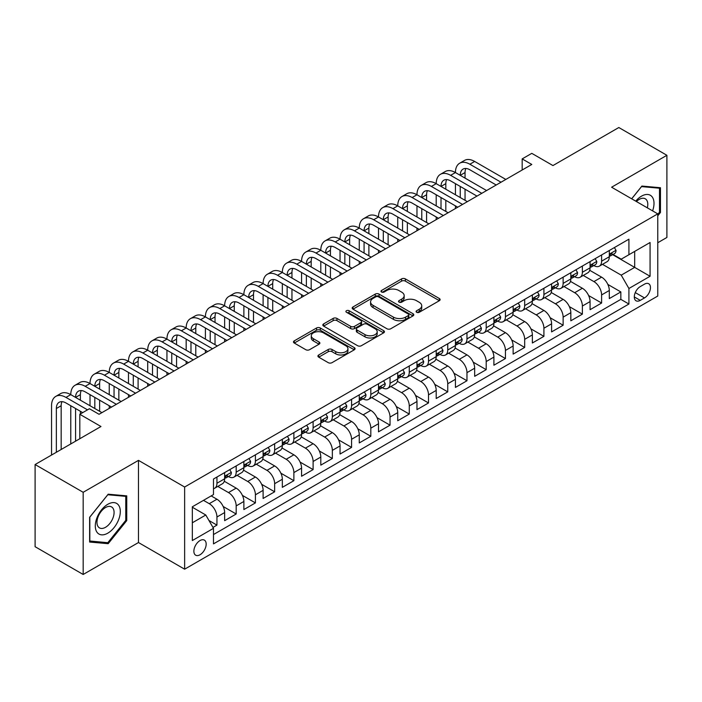 <?xml version="1.0" encoding="UTF-8"?>
<svg xmlns="http://www.w3.org/2000/svg" width="702" height="702" viewBox="0 0 702 702"><rect width="100%" height="100%" fill="white"/><g stroke="black" fill="none" stroke-linecap="round" stroke-linejoin="round"><path stroke-width="1.05" d="M416.637 312.276A1.869 1.079 0 0 0 419.278 312.276L439.338 300.702A2.668 1.544 0 0 0 440.119 299.605A2.668 1.544 0 0 0 439.338 298.517L405.361 278.896A2.668 1.544 0 0 0 401.579 278.896L381.528 290.479A1.869 1.079 0 0 0 380.975 291.242A1.869 1.079 0 0 0 381.528 292.006A1.869 1.079 0 0 0 384.169 292.006L386.767 290.505A8.547 4.932 0 0 1 398.841 290.505L401.676 292.146A8.547 4.932 0 0 1 404.176 295.63A8.547 4.932 0 0 1 401.676 299.113L399.078 300.614A1.869 1.079 0 0 0 398.534 301.377A1.869 1.079 0 0 0 399.078 302.141A1.869 1.079 0 0 0 401.728 302.141L404.317 300.64A8.547 4.932 0 0 1 416.4 300.64L419.234 302.281A8.547 4.932 0 0 1 421.735 305.765A8.547 4.932 0 0 1 419.234 309.257L416.637 310.749A1.869 1.079 0 0 0 416.093 311.512A1.869 1.079 0 0 0 416.637 312.276L416.637 310.749M200.026 554.755A8.705 5.028 120 0 0 205.712 547.086A8.705 5.028 120 0 0 204.37 540.119A8.705 5.028 120 0 0 200.026 540.549A8.705 5.028 120 0 0 194.34 548.218A8.705 5.028 120 0 0 195.674 555.194A8.705 5.028 120 0 0 200.026 554.755M318.708 354.975A2.668 1.544 0 0 0 317.927 356.063A2.668 1.544 0 0 0 318.708 357.16L328.238 362.662A2.668 1.544 0 0 0 332.02 362.662L354.291 349.798A2.668 1.544 0 0 0 355.072 348.71A2.668 1.544 0 0 0 354.291 347.622L320.314 328.001A2.668 1.544 0 0 0 316.532 328.001L294.261 340.865A2.668 1.544 0 0 0 293.48 341.953A2.668 1.544 0 0 0 294.261 343.041L305.774 349.693A2.668 1.544 0 0 0 309.547 349.693L319.085 344.191A2.668 1.544 0 0 0 319.866 343.094A2.668 1.544 0 0 0 319.085 342.006L313.373 338.706A7.143 4.124 0 0 1 311.284 335.793A7.143 4.124 0 0 1 315.689 331.985A7.143 4.124 0 0 1 323.473 332.88L345.84 345.796A7.143 4.124 0 0 1 347.938 348.71A7.143 4.124 0 0 1 343.524 352.518A7.143 4.124 0 0 1 335.74 351.623L332.02 349.473A2.668 1.544 0 0 0 328.238 349.473L318.708 354.975L318.708 357.16M657.765 242.734L666.9 237.46L666.9 155.291L618.822 127.527L552.948 165.567L531.791 153.352L522.174 158.898L531.791 164.452L99.052 414.294L89.435 408.739L79.817 414.294L79.817 438.724M83.178 492.295L83.178 574.473L138.478 542.541L138.478 460.372L83.178 492.295L35.1 464.54L100.974 426.509L79.817 414.294M138.478 460.372L184.635 487.021L657.765 213.864L657.765 296.033L184.635 569.19L184.635 487.021M666.9 155.291L611.609 187.215L657.765 213.864M386.951 328.764A2.668 1.544 0 0 0 390.724 328.764L413.004 315.9A2.668 1.544 0 0 0 413.785 314.812A2.668 1.544 0 0 0 413.004 313.724L379.027 294.103A2.668 1.544 0 0 0 375.245 294.103L352.974 306.967A2.668 1.544 0 0 0 352.185 308.055A2.668 1.544 0 0 0 352.974 309.143L386.951 328.764M347.2 312.68A1.869 1.079 0 0 1 349.105 312.943L349.105 310.723L383.652 330.668A2.668 1.544 0 0 1 384.433 331.765A2.668 1.544 0 0 1 383.652 332.853L361.372 345.709A2.668 1.544 0 0 1 357.599 345.709L323.613 326.097L323.613 323.912A2.668 1.544 0 0 0 322.832 325A2.668 1.544 0 0 0 323.613 326.097M323.613 323.912L333.152 318.41A2.668 1.544 0 0 1 336.925 318.41L350.702 326.369A2.668 1.544 0 0 0 354.484 326.369L360.802 322.718A2.668 1.544 0 0 0 361.591 321.621A2.668 1.544 0 0 0 360.802 320.533L346.455 312.25A1.869 1.079 0 0 1 345.91 311.486A1.869 1.079 0 0 1 347.06 310.495A1.869 1.079 0 0 1 349.105 310.723M83.178 574.473L35.1 546.709L35.1 464.54M212.952 527.413L216.944 525.114L208.968 520.507M203.483 500.351L209.257 503.676A10.881 6.283 60 0 1 216.944 517.005L224.64 512.565L224.64 520.673L236.179 514.004L223.175 506.502M217.822 486.425L228.483 492.576A10.881 6.283 60 0 1 236.179 505.905L243.875 501.456L243.875 509.564L255.414 502.904L242.409 495.393M237.057 475.315L247.718 481.475A10.881 6.283 60 0 1 255.414 494.796L263.11 490.356L263.11 498.464L274.649 491.795L261.635 484.292M256.291 464.215L266.953 470.366A10.881 6.283 60 0 1 274.649 483.696L282.336 479.255L282.336 487.355L293.875 480.694L280.87 473.183M275.526 453.106L286.188 459.266A10.881 6.283 60 0 1 293.875 472.586L301.57 468.146L301.57 476.254L313.11 469.594L300.105 462.083M294.761 442.006L305.414 448.157A10.881 6.283 60 0 1 313.11 461.486L320.805 457.046L320.805 465.145L332.344 458.485L319.34 450.974M313.987 430.905L324.649 437.056A10.881 6.283 60 0 1 332.344 450.377L340.04 445.937L340.04 454.045L351.579 447.385L338.566 439.873M333.222 419.796L343.883 425.956A10.881 6.283 60 0 1 351.579 439.276L359.266 434.836L359.266 442.944L370.814 436.275L357.801 428.773M352.457 408.696L363.118 414.847A10.881 6.283 60 0 1 370.814 428.176L378.501 423.727L378.501 431.835L390.04 425.175L377.035 417.664M371.691 397.586L382.353 403.747A10.881 6.283 60 0 1 390.04 417.067L397.736 412.627L397.736 420.735L409.275 414.075L396.27 406.563M390.917 386.486L401.579 392.637A10.881 6.283 60 0 1 409.275 405.967L416.97 401.526L416.97 409.626L428.51 402.966L415.505 395.454M410.152 375.377L420.814 381.537A10.881 6.283 60 0 1 428.51 394.857L436.205 390.417L436.205 398.525L447.744 391.865L434.731 384.354M429.387 364.277L440.049 370.428A10.881 6.283 60 0 1 447.744 383.757L455.431 379.317L455.431 387.425L466.97 380.756L453.966 373.253M448.622 353.176L459.283 359.327A10.881 6.283 60 0 1 466.97 372.657L474.666 368.208L474.666 376.316L486.205 369.656L473.201 362.144M467.857 342.067L478.518 348.227A10.881 6.283 60 0 1 486.205 361.548L493.901 357.107L493.901 365.215L505.44 358.555L492.435 351.044M487.083 330.967L497.744 337.118A10.881 6.283 60 0 1 505.44 350.447L513.136 346.007L513.136 354.106L524.675 347.446L511.661 339.935M506.317 319.858L516.979 326.018A10.881 6.283 60 0 1 524.675 339.338L532.362 334.898L532.362 343.006L543.91 336.346L530.896 328.834M525.552 308.757L536.214 314.908A10.881 6.283 60 0 1 543.91 328.238L551.596 323.797L551.596 331.906L563.136 325.237L550.131 317.725M544.787 297.657L555.449 303.808A10.881 6.283 60 0 1 563.136 317.137L570.831 312.688L570.831 320.796L582.37 314.136L569.366 306.625M564.013 286.548L574.675 292.708A10.881 6.283 60 0 1 582.37 306.028L590.066 301.588L590.066 309.696L601.605 303.027L601.605 294.928A10.881 6.283 -120 0 0 593.91 281.599L583.248 275.447M588.601 295.524L601.605 303.027M224.64 512.565A10.881 6.283 -120 0 0 216.944 499.236L211.179 495.91M243.875 501.456A10.881 6.283 -120 0 0 236.179 488.136L224.289 481.265M263.11 490.356A10.881 6.283 -120 0 0 255.414 477.027L243.515 470.164M282.336 479.255A10.881 6.283 -120 0 0 274.649 465.926L262.75 459.055M301.57 468.146A10.881 6.283 -120 0 0 293.875 454.826L281.985 447.955M320.805 457.046A10.881 6.283 -120 0 0 313.11 443.717L301.219 436.855M340.04 445.937A10.881 6.283 -120 0 0 332.344 432.616L320.454 425.745M359.266 434.836A10.881 6.283 -120 0 0 351.579 421.507L339.68 414.645M378.501 423.727A10.881 6.283 -120 0 0 370.814 410.407L358.915 403.536M397.736 412.627A10.881 6.283 -120 0 0 390.04 399.306L378.15 392.436M416.97 401.526A10.881 6.283 -120 0 0 409.275 388.197L397.385 381.335M436.205 390.417A10.881 6.283 -120 0 0 428.51 377.097L416.611 370.226M455.431 379.317A10.881 6.283 -120 0 0 447.744 365.988L435.845 359.126M474.666 368.208A10.881 6.283 -120 0 0 466.97 354.887L455.08 348.017M493.901 357.107A10.881 6.283 -120 0 0 486.205 343.778L474.315 336.916M513.136 346.007A10.881 6.283 -120 0 0 505.44 332.678L493.55 325.816M532.362 334.898A10.881 6.283 -120 0 0 524.675 321.577L512.776 314.707M551.596 323.797A10.881 6.283 -120 0 0 543.91 310.468L532.011 303.606M570.831 312.688A10.881 6.283 -120 0 0 563.136 299.368L551.245 292.497M590.066 301.588A10.881 6.283 -120 0 0 582.37 288.259L570.48 281.397M644.497 284.152L640.259 286.6A8.433 4.87 120 0 0 634.757 294.024A8.433 4.87 120 0 0 636.047 300.781A8.433 4.87 120 0 0 640.259 300.368L644.497 297.92A8.433 4.87 120 0 0 649.999 290.496A8.433 4.87 120 0 0 648.709 283.74A8.433 4.87 120 0 0 644.497 284.152M192.33 522.779L205.791 515.005L213.487 528.334L213.487 543.874L628.913 304.027L628.913 288.487L621.226 275.158L602.483 264.338M213.487 528.334L192.33 540.549L192.33 506.791L213.487 494.577L213.487 479.027L628.913 239.18L628.913 254.729L650.07 242.515L650.07 276.272L628.913 288.487M228.387 476.526L228.483 476.588A10.881 6.283 60 0 0 233.924 477.123L241.62 472.683A10.881 6.283 -120 0 0 243.875 467.699L243.875 461.486M247.622 465.426L247.718 465.479A10.881 6.283 60 0 0 253.159 466.023L260.854 461.583A10.881 6.283 -120 0 0 263.11 456.598L263.11 450.377M266.848 454.317L266.953 454.378A10.881 6.283 60 0 0 272.394 454.914L280.089 450.473A10.881 6.283 -120 0 0 282.336 445.498L282.336 439.276M286.083 443.216L286.188 443.278A10.881 6.283 60 0 0 291.628 443.813L299.315 439.373A10.881 6.283 -120 0 0 301.57 434.389L301.57 428.176M305.317 432.116L305.414 432.169A10.881 6.283 60 0 0 310.854 432.713L318.55 428.264A10.881 6.283 -120 0 0 320.805 423.288L320.805 417.067M324.552 421.007L324.649 421.068A10.881 6.283 60 0 0 330.089 421.604L337.785 417.163A10.881 6.283 -120 0 0 340.04 412.179L340.04 405.967M343.787 409.907L343.883 409.959A10.881 6.283 60 0 0 349.324 410.503L357.02 406.063A10.881 6.283 -120 0 0 359.266 401.079L359.266 394.857M363.013 398.797L363.118 398.859A10.881 6.283 60 0 0 368.559 399.394L376.246 394.954A10.881 6.283 -120 0 0 378.501 389.979L378.501 383.757M382.248 387.697L382.353 387.758A10.881 6.283 60 0 0 387.794 388.294L395.48 383.854A10.881 6.283 -120 0 0 397.736 378.869L397.736 372.657M401.483 376.588L401.579 376.649A10.881 6.283 60 0 0 407.02 377.185L414.715 372.744A10.881 6.283 -120 0 0 416.97 367.769L416.97 361.548M420.717 365.488L420.814 365.549A10.881 6.283 60 0 0 426.254 366.084L433.95 361.644A10.881 6.283 -120 0 0 436.205 356.66L436.205 350.447M439.943 354.387L440.049 354.44A10.881 6.283 60 0 0 445.489 354.984L453.185 350.544A10.881 6.283 -120 0 0 455.431 345.56L455.431 339.338M459.178 343.278L459.283 343.339A10.881 6.283 60 0 0 464.724 343.875L472.411 339.435A10.881 6.283 -120 0 0 474.666 334.459L474.666 328.238M478.413 332.178L478.518 332.23A10.881 6.283 60 0 0 483.95 332.774L491.646 328.334A10.881 6.283 -120 0 0 493.901 323.35L493.901 317.128M497.648 321.068L497.744 321.13A10.881 6.283 60 0 0 503.185 321.665L510.88 317.225A10.881 6.283 -120 0 0 513.136 312.25L513.136 306.028M516.883 309.968L516.979 310.03A10.881 6.283 60 0 0 522.42 310.565L530.115 306.125A10.881 6.283 -120 0 0 532.362 301.14L532.362 294.928M536.109 298.868L536.214 298.92A10.881 6.283 60 0 0 541.654 299.464L549.341 295.015A10.881 6.283 -120 0 0 551.596 290.04L551.596 283.819M555.343 287.759L555.449 287.82A10.881 6.283 60 0 0 560.889 288.355L568.576 283.915A10.881 6.283 -120 0 0 570.831 278.931L570.831 272.718M574.578 276.658L574.675 276.711A10.881 6.283 60 0 0 580.115 277.255L587.811 272.815A10.881 6.283 -120 0 0 590.066 267.831L590.066 261.609M213.487 534.547L620.84 299.368L620.84 291.927L609.301 298.587L609.301 290.488A10.881 6.283 -120 0 0 601.605 277.158L589.706 270.288M593.813 265.549L593.91 265.61A10.881 6.283 -120 0 0 599.35 266.146A10.881 6.283 -120 0 0 601.605 261.17L601.605 254.949M599.35 266.146L607.046 261.706A10.881 6.283 -120 0 0 609.301 256.73L609.301 250.509M216.944 477.027L216.944 483.248A10.881 6.283 60 0 1 214.698 488.232A10.881 6.283 60 0 1 213.487 488.671M214.698 488.232L222.385 483.783A10.881 6.283 -120 0 0 224.64 478.808L224.64 472.586M236.179 465.926L236.179 472.148A10.881 6.283 60 0 1 233.924 477.123M255.414 454.826L255.414 461.038A10.881 6.283 60 0 1 253.159 466.023M274.649 443.717L274.649 449.938A10.881 6.283 60 0 1 272.394 454.914M293.875 432.616L293.875 438.829A10.881 6.283 60 0 1 291.628 443.813M313.11 421.507L313.11 427.729A10.881 6.283 60 0 1 310.854 432.713M332.344 410.407L332.344 416.628A10.881 6.283 60 0 1 330.089 421.604M351.579 399.298L351.579 405.519A10.881 6.283 60 0 1 349.324 410.503M370.814 388.197L370.814 394.419A10.881 6.283 60 0 1 368.559 399.394M390.04 377.097L390.04 383.31A10.881 6.283 60 0 1 387.794 388.294M409.275 365.988L409.275 372.209A10.881 6.283 60 0 1 407.02 377.185M428.51 354.887L428.51 361.1A10.881 6.283 60 0 1 426.254 366.084M447.744 343.778L447.744 350A10.881 6.283 60 0 1 445.489 354.984M466.97 332.678L466.97 338.899A10.881 6.283 60 0 1 464.724 343.875M486.205 321.577L486.205 327.79A10.881 6.283 60 0 1 483.95 332.774M505.44 310.468L505.44 316.69A10.881 6.283 60 0 1 503.185 321.665M524.675 299.368L524.675 305.581A10.881 6.283 60 0 1 522.42 310.565M543.91 288.259L543.91 294.48A10.881 6.283 60 0 1 541.654 299.464M563.136 277.158L563.136 283.38A10.881 6.283 60 0 1 560.889 288.355M582.37 266.058L582.37 272.271A10.881 6.283 60 0 1 580.115 277.255M582.37 306.028L582.37 314.136M563.136 317.137L563.136 325.237M543.91 328.238L543.91 336.346M524.675 339.338L524.675 347.446M505.44 350.447L505.44 358.555M486.205 361.548L486.205 369.656M466.97 372.657L466.97 380.756M447.744 383.757L447.744 391.865M428.51 394.857L428.51 402.966M409.275 405.967L409.275 414.075M390.04 417.067L390.04 425.175M370.814 428.176L370.814 436.275M351.579 439.276L351.579 447.385M332.344 450.377L332.344 458.485M313.11 461.486L313.11 469.594M293.875 472.586L293.875 480.694M274.649 483.696L274.649 491.795M255.414 494.796L255.414 502.904M236.179 505.905L236.179 514.004M216.944 517.005L216.944 525.114M205.791 515.005L192.33 507.23M621.226 275.158L634.687 267.383L634.687 251.395L650.07 242.515M612.662 254.668L650.07 276.272M613.039 254.449L621.226 259.17L628.913 254.729M138.478 542.541L184.635 569.19M522.174 158.898L522.174 170.007M607.827 284.415L620.84 291.927M620.84 299.368L628.913 304.027M657.765 215.821L660.459 212.469L660.459 187.724L641.9 186.065L631.66 198.798M89.628 542.041L108.187 543.69L126.746 520.603L126.746 495.858L108.187 494.199L89.628 517.286L89.628 542.041M659.494 211.916L660.459 212.469M125.781 520.05L126.746 520.603M106.221 542.558L108.187 543.69M417.383 312.539L419.234 311.477A8.547 4.932 0 0 0 421.735 307.985L421.735 305.765M404.176 295.63L404.176 297.85A8.547 4.932 0 0 1 401.676 301.342L399.824 302.404M439.338 298.517L439.338 300.702L405.361 281.125A2.668 1.544 0 0 0 401.579 281.125L382.274 292.269M412.969 315.926L379.027 296.323A2.668 1.544 0 0 0 375.245 296.323L353.009 309.17M408.283 315.575A1.869 1.079 0 0 0 408.836 314.812A1.869 1.079 0 0 0 408.283 314.048L378.457 296.832A1.869 1.079 0 0 0 375.816 296.832L373.078 298.411A8.547 4.932 0 0 0 370.577 301.895A8.547 4.932 0 0 0 373.078 305.388L393.462 317.155A8.547 4.932 0 0 0 405.545 317.155L408.283 315.575L408.283 317.795A1.869 1.079 0 0 0 408.836 317.032L408.836 314.812M370.577 301.895L370.577 304.115A8.547 4.932 0 0 0 373.078 307.608L373.078 305.388M408.283 317.795L405.545 319.375A8.547 4.932 0 0 1 393.462 319.375L373.078 307.608M323.648 326.114L333.152 320.63L333.152 318.41M361.591 321.621L361.591 323.841A2.668 1.544 0 0 1 360.802 324.938L354.484 328.589A2.668 1.544 0 0 1 350.702 328.589L336.925 320.63A2.668 1.544 0 0 0 333.152 320.63M349.105 312.943L383.617 332.871M365.005 334.626A7.143 4.124 0 0 0 372.788 335.512A7.143 4.124 0 0 0 377.193 331.704A7.143 4.124 0 0 0 375.105 328.79L367.225 324.245A2.668 1.544 0 0 0 363.452 324.245L357.125 327.895A2.668 1.544 0 0 0 356.344 328.984A2.668 1.544 0 0 0 357.125 330.072L365.005 334.626L365.005 336.846A7.143 4.124 0 0 0 372.788 337.741A7.143 4.124 0 0 0 377.193 333.924L377.193 331.704M356.344 328.984L356.344 331.204A2.668 1.544 0 0 0 357.125 332.292L357.125 330.072M365.005 336.846L357.125 332.292M347.938 348.71L347.938 350.93A7.143 4.124 0 0 1 343.524 354.738A7.143 4.124 0 0 1 335.74 353.843L332.02 351.693A2.668 1.544 0 0 0 328.238 351.693L318.743 357.178M311.284 335.793L311.284 338.013A7.143 4.124 0 0 0 313.373 340.926L313.373 338.706M319.05 344.208L313.373 340.926M354.256 349.824L320.314 330.221A2.668 1.544 0 0 0 316.532 330.221L294.296 343.059M614.39 247.569L616.031 250.395A7.204 4.159 60 0 1 614.54 253.589L610.88 255.695A7.204 4.159 -120 0 0 612.135 254.036L611.986 253.396M51.544 455.045L51.544 405.738A20.402 11.776 60 0 1 55.765 396.402L60.574 393.629A20.402 11.776 60 0 1 70.779 394.638A20.402 11.776 60 0 1 75 385.301L79.809 382.52A20.402 11.776 60 0 1 90.014 383.538A20.402 11.776 60 0 1 94.235 374.192L99.043 371.419A20.402 11.776 60 0 1 109.24 372.429A20.402 11.776 60 0 1 113.47 363.092L118.278 360.319A20.402 11.776 60 0 1 128.475 361.328A20.402 11.776 60 0 1 132.704 351.992L137.513 349.21A20.402 11.776 60 0 1 147.71 350.219A20.402 11.776 60 0 1 151.93 340.882L156.739 338.11A20.402 11.776 60 0 1 166.944 339.119A20.402 11.776 60 0 1 171.165 329.782L175.974 327A20.402 11.776 60 0 1 186.17 328.018A20.402 11.776 60 0 1 190.4 318.673L195.209 315.9A20.402 11.776 60 0 1 205.405 316.909A20.402 11.776 60 0 1 209.635 307.573L214.443 304.8A20.402 11.776 60 0 1 224.64 305.809A20.402 11.776 60 0 1 228.861 296.472L233.669 293.69A20.402 11.776 60 0 1 243.875 294.7A20.402 11.776 60 0 1 248.096 285.363L252.904 282.59A20.402 11.776 60 0 1 263.11 283.599A20.402 11.776 60 0 1 267.33 274.263L272.139 271.481A20.402 11.776 60 0 1 282.336 272.49A20.402 11.776 60 0 1 286.565 263.153L291.374 260.381A20.402 11.776 60 0 1 301.57 261.39A20.402 11.776 60 0 1 305.8 252.053L310.609 249.28A20.402 11.776 60 0 1 320.805 250.289A20.402 11.776 60 0 1 325.026 240.944L329.835 238.171A20.402 11.776 60 0 1 340.04 239.18A20.402 11.776 60 0 1 344.261 229.844L349.07 227.071A20.402 11.776 60 0 1 359.266 228.08A20.402 11.776 60 0 1 363.496 218.743L368.304 215.962A20.402 11.776 60 0 1 378.501 216.971A20.402 11.776 60 0 1 382.73 207.634L387.539 204.861A20.402 11.776 60 0 1 397.736 205.87A20.402 11.776 60 0 1 401.965 196.534L406.765 193.752A20.402 11.776 60 0 1 416.97 194.77A20.402 11.776 60 0 1 421.191 185.425L426 182.652A20.402 11.776 60 0 1 436.205 183.661A20.402 11.776 60 0 1 440.426 174.324L445.235 171.551A20.402 11.776 60 0 1 455.431 172.56A20.402 11.776 60 0 1 459.661 163.224L464.47 160.442A20.402 11.776 60 0 1 474.666 161.451L505.826 179.44M459.661 163.224A20.402 11.776 60 0 1 469.857 164.233L501.017 182.222M609.538 256.037L609.564 256.037A7.204 4.159 -120 0 0 610.88 255.695M611.205 253.501L612.135 254.036C611.688 252.948 610.915 253.396 609.827 255.37A7.204 4.159 60 0 1 609.301 256.397M496.209 184.995L469.857 169.779A13.601 7.854 -120 0 0 463.057 169.112A13.601 7.854 -120 0 0 460.24 175.333L465.049 172.56L465.049 178.106M465.9 168.48A13.601 7.854 -120 0 0 465.049 172.56M460.24 186.442L460.24 197.543M465.049 189.215L465.049 200.316M455.431 208.538L455.431 205.87M455.431 194.77L455.431 183.661M652.588 210.881A17.682 10.205 120 0 0 641.514 196.156A17.682 10.205 120 0 0 635.722 201.141M647.323 207.836A12.101 6.985 120 0 0 645.287 198.798A12.101 6.985 120 0 0 639.232 199.394A12.101 6.985 120 0 0 636.433 201.553M631.703 198.815L641.514 186.609L659.494 188.215L659.494 212.197L657.765 214.347M658.301 187.531L659.494 188.215M118.629 519.691A17.682 10.205 120 0 0 114.049 502.614A17.682 10.205 120 0 0 96.973 517.76A17.682 10.205 120 0 0 101.553 534.836A17.682 10.205 120 0 0 118.629 519.691M112.934 518.076A12.101 6.985 120 0 0 111.574 506.932A12.101 6.985 120 0 0 98.113 516.751A12.101 6.985 120 0 0 99.473 527.895A12.101 6.985 120 0 0 112.934 518.076M89.821 541.093L89.821 517.12L107.801 494.752L125.781 496.358L125.781 520.331L107.801 542.699L89.628 540.988M124.587 495.665L125.781 496.358M595.164 258.669L596.797 261.504A7.204 4.159 60 0 1 595.305 264.689L591.646 266.804A7.204 4.159 -120 0 0 592.9 265.137L592.751 264.496M440.426 174.324A20.402 11.776 60 0 1 450.623 175.333L455.431 172.56L486.591 190.549M450.623 175.333L481.783 193.322M590.303 267.137L590.338 267.137A7.204 4.159 -120 0 0 591.646 266.804M591.97 264.601L592.9 265.137C592.453 264.057 591.681 264.496 590.593 266.47A7.204 4.159 60 0 1 590.066 267.497M476.974 196.095L450.623 180.888A13.601 7.854 -120 0 0 443.831 180.212A13.601 7.854 -120 0 0 441.014 186.442L445.814 183.661L445.814 189.215M446.674 179.589A13.601 7.854 -120 0 0 445.814 183.661M441.014 197.543L441.014 208.643M445.814 200.316L445.814 211.425M436.205 219.638L436.205 216.971M436.205 205.87L436.205 194.77M575.93 269.77L577.562 272.604A7.204 4.159 60 0 1 576.07 275.798L572.42 277.904A7.204 4.159 -120 0 0 573.674 276.246L573.516 275.605M421.191 185.425A20.402 11.776 60 0 1 431.397 186.442L436.205 183.661L467.356 201.649M431.397 186.442L462.548 204.422M571.068 278.238L571.103 278.238A7.204 4.159 -120 0 0 572.42 277.904M572.744 275.71L573.674 276.246C573.218 275.158 572.446 275.605 571.367 277.58A7.204 4.159 60 0 1 570.831 278.597M457.739 207.204L431.397 191.988A13.601 7.854 -120 0 0 424.596 191.313A13.601 7.854 -120 0 0 421.779 197.543L426.588 194.77L426.588 200.316M427.439 190.69A13.601 7.854 -120 0 0 426.588 194.77M421.779 208.643L421.779 219.752M426.588 211.425L426.588 222.525M416.97 230.747L416.97 228.08M416.97 216.971L416.97 205.87M556.695 280.879L558.327 283.713A7.204 4.159 60 0 1 556.835 286.899L553.185 289.005A7.204 4.159 -120 0 0 554.44 287.346L554.29 286.706M401.965 196.534A20.402 11.776 60 0 1 412.162 197.543L416.97 194.77L448.122 212.759M412.162 197.543L443.322 215.532M551.842 289.347L551.869 289.347A7.204 4.159 -120 0 0 553.185 289.005M553.509 286.811L554.44 287.346C553.983 286.258 553.22 286.706 552.132 288.68A7.204 4.159 60 0 1 551.596 289.707M438.513 218.304L412.162 203.097A13.601 7.854 -120 0 0 405.361 202.422A13.601 7.854 -120 0 0 402.544 208.643L407.353 205.87L407.353 211.425M408.204 201.79A13.601 7.854 -120 0 0 407.353 205.87M402.544 219.752L402.544 230.853M407.353 222.525L407.353 233.634M397.736 241.848L397.736 239.18M397.736 228.08L397.736 216.971M537.46 291.979L539.101 294.814A7.204 4.159 60 0 1 537.6 297.999L533.95 300.114A7.204 4.159 -120 0 0 535.205 298.455L535.056 297.815M382.73 207.634A20.402 11.776 60 0 1 392.927 208.643L397.736 205.87L428.896 223.859M392.927 208.643L424.087 226.632M532.607 300.447L532.634 300.447A7.204 4.159 -120 0 0 533.95 300.114M534.275 297.911L535.205 298.455C534.748 297.367 533.985 297.806 532.897 299.78A7.204 4.159 60 0 1 532.362 300.807M419.278 229.414L392.927 214.198A13.601 7.854 -120 0 0 386.126 213.522A13.601 7.854 -120 0 0 383.31 219.752L388.118 216.971L388.118 222.525M388.969 212.899A13.601 7.854 -120 0 0 388.118 216.971M383.31 230.853L383.31 241.962M388.118 233.634L388.118 244.735M378.501 252.948L378.501 250.289M378.501 239.18L378.501 228.08M518.234 303.088L519.866 305.914A7.204 4.159 60 0 1 518.374 309.108L514.715 311.214A7.204 4.159 -120 0 0 515.97 309.556L515.821 308.915M363.496 218.743A20.402 11.776 60 0 1 373.692 219.752L378.501 216.971L409.661 234.959M373.692 219.752L404.852 237.741M513.373 311.556L513.399 311.556A7.204 4.159 -120 0 0 514.715 311.214M515.04 309.02L515.97 309.556C515.522 308.468 514.75 308.915 513.662 310.889A7.204 4.159 60 0 1 513.136 311.916M400.043 240.514L373.692 225.298A13.601 7.854 -120 0 0 366.892 224.631A13.601 7.854 -120 0 0 364.075 230.853L368.883 228.08L368.883 233.634M369.735 223.999A13.601 7.854 -120 0 0 368.883 228.08M364.075 241.962L364.075 253.062M368.883 244.735L368.883 255.835M359.266 264.057L359.266 261.39M359.266 250.289L359.266 239.18M498.999 314.189L500.631 317.023A7.204 4.159 60 0 1 499.14 320.209L495.48 322.323A7.204 4.159 -120 0 0 496.744 320.656L496.586 320.024M344.261 229.844A20.402 11.776 60 0 1 354.466 230.853L359.266 228.08L390.426 246.069M354.466 230.853L385.617 248.841M494.138 322.657L494.173 322.657A7.204 4.159 -120 0 0 495.48 322.323M495.805 320.121L496.744 320.656C496.288 319.577 495.515 320.015 494.436 321.99A7.204 4.159 60 0 1 493.901 323.017M380.809 251.623L354.466 236.407A13.601 7.854 -120 0 0 347.665 235.732A13.601 7.854 -120 0 0 344.849 241.962L349.657 239.18L349.657 244.735M350.509 235.109A13.601 7.854 -120 0 0 349.657 239.18M344.849 253.062L344.849 264.163M349.657 255.835L349.657 266.944M340.04 275.158L340.04 272.49M340.04 261.39L340.04 250.289M479.764 325.298L481.397 328.124A7.204 4.159 60 0 1 479.905 331.318L476.254 333.424A7.204 4.159 -120 0 0 477.509 331.765L477.351 331.125M325.026 240.944A20.402 11.776 60 0 1 335.231 241.962L340.04 239.18L371.191 257.169M335.231 241.962L366.383 259.951M474.912 333.766L474.938 333.766A7.204 4.159 -120 0 0 476.254 333.424M476.579 331.23L477.509 331.765C477.053 330.677 476.281 331.125 475.201 333.099A7.204 4.159 60 0 1 474.666 334.126M361.574 262.723L335.231 247.508A13.601 7.854 -120 0 0 328.431 246.841A13.601 7.854 -120 0 0 325.614 253.062L330.423 250.289L330.423 255.835M331.274 246.209A13.601 7.854 -120 0 0 330.423 250.289M325.614 264.163L325.614 275.272M330.423 266.944L330.423 278.045M320.805 286.267L320.805 283.599M320.805 272.49L320.805 261.39M460.53 336.398L462.162 339.233A7.204 4.159 60 0 1 460.67 342.418L457.02 344.524A7.204 4.159 -120 0 0 458.274 342.866L458.125 342.225M305.8 252.053A20.402 11.776 60 0 1 315.997 253.062L320.805 250.289L351.965 268.278M315.997 253.062L347.157 271.051M455.677 344.866L455.703 344.866A7.204 4.159 -120 0 0 457.02 344.524M457.344 342.33L458.274 342.866C457.818 341.777 457.055 342.225 455.967 344.199A7.204 4.159 60 0 1 455.431 345.226M342.348 273.824L315.997 258.617A13.601 7.854 -120 0 0 309.196 257.941A13.601 7.854 -120 0 0 306.379 264.163L311.188 261.39L311.188 266.944M312.039 257.309A13.601 7.854 -120 0 0 311.188 261.39M306.379 275.272L306.379 286.372M311.188 278.045L311.188 289.154M301.57 297.367L301.57 294.7M301.57 283.599L301.57 272.49M441.295 347.499L442.936 350.333A7.204 4.159 60 0 1 441.444 353.518L437.785 355.633A7.204 4.159 -120 0 0 439.04 353.975L438.89 353.334M286.565 263.153A20.402 11.776 60 0 1 296.762 264.163L301.57 261.39L332.73 279.378M296.762 264.163L327.922 282.151M436.442 355.967L436.468 355.967A7.204 4.159 -120 0 0 437.785 355.633M438.109 353.431L439.04 353.975C438.592 352.887 437.82 353.334 436.732 355.3A7.204 4.159 60 0 1 436.205 356.326M323.113 284.933L296.762 269.717A13.601 7.854 -120 0 0 289.961 269.041A13.601 7.854 -120 0 0 287.144 275.272L291.953 272.499L291.953 278.045M292.804 268.418A13.601 7.854 -120 0 0 291.953 272.499M287.144 286.372L287.144 297.481M291.953 289.154L291.953 300.254M282.336 308.468L282.336 305.809M282.336 294.7L282.336 283.599M422.069 358.608L423.701 361.433A7.204 4.159 60 0 1 422.209 364.628L418.55 366.734A7.204 4.159 -120 0 0 419.805 365.075L419.656 364.435M267.33 274.263A20.402 11.776 60 0 1 277.527 275.272L282.336 272.49L313.496 290.479M277.527 275.272L308.687 293.26M417.207 367.076L417.242 367.076A7.204 4.159 -120 0 0 418.55 366.734M418.875 364.54L419.805 365.075C419.357 363.987 418.585 364.435 417.497 366.409A7.204 4.159 60 0 1 416.97 367.436M303.878 296.033L277.527 280.826A13.601 7.854 -120 0 0 270.726 280.151A13.601 7.854 -120 0 0 267.918 286.372L272.718 283.599L272.718 289.154M273.578 279.519A13.601 7.854 -120 0 0 272.718 283.599M267.918 297.481L267.918 308.582M272.718 300.254L272.718 311.355M263.11 319.577L263.11 316.909M263.11 305.809L263.11 294.7M402.834 369.708L404.466 372.543A7.204 4.159 60 0 1 402.974 375.728L399.324 377.843A7.204 4.159 -120 0 0 400.579 376.175L400.421 375.544M248.096 285.363A20.402 11.776 60 0 1 258.301 286.372L263.11 283.599L294.261 301.588M258.301 286.372L289.452 304.361M397.973 378.176L398.008 378.176A7.204 4.159 -120 0 0 399.324 377.843M399.649 375.64L400.579 376.175C400.122 375.096 399.35 375.535 398.271 377.509A7.204 4.159 60 0 1 397.736 378.536M284.643 307.143L258.301 291.927A13.601 7.854 -120 0 0 251.5 291.251A13.601 7.854 -120 0 0 248.683 297.481L253.492 294.7L253.492 300.254M254.343 290.628A13.601 7.854 -120 0 0 253.492 294.7M248.683 308.582L248.683 319.682M253.492 311.355L253.492 322.464M243.875 330.677L243.875 328.018M243.875 316.909L243.875 305.809M383.599 380.817L385.231 383.643A7.204 4.159 60 0 1 383.74 386.837L380.089 388.943A7.204 4.159 -120 0 0 381.344 387.285L381.195 386.644M228.861 296.472A20.402 11.776 60 0 1 239.066 297.481L243.875 294.7L275.026 312.688M239.066 297.481L270.217 315.47M378.747 389.285L378.773 389.285A7.204 4.159 -120 0 0 380.089 388.943M380.414 386.749L381.344 387.285C380.888 386.197 380.115 386.644 379.036 388.618A7.204 4.159 60 0 1 378.501 389.645M265.417 318.243L239.066 303.027A13.601 7.854 -120 0 0 232.265 302.36A13.601 7.854 -120 0 0 229.449 308.582L234.257 305.809L234.257 311.355M235.109 301.728A13.601 7.854 -120 0 0 234.257 305.809M229.449 319.691L229.449 330.791M234.257 322.464L234.257 333.564M224.64 341.786L224.64 339.119M224.64 328.018L224.64 316.909M364.364 391.918L365.996 394.752A7.204 4.159 60 0 1 364.505 397.937L360.854 400.052A7.204 4.159 -120 0 0 362.109 398.385L361.96 397.744M209.635 307.573A20.402 11.776 60 0 1 219.831 308.582L224.64 305.809L255.8 323.797M219.831 308.582L250.991 326.57M359.512 400.386L359.538 400.386A7.204 4.159 -120 0 0 360.854 400.052M361.179 397.85L362.109 398.385C361.653 397.306 360.889 397.744 359.801 399.719A7.204 4.159 60 0 1 359.266 400.745M246.183 329.343L219.831 314.136A13.601 7.854 -120 0 0 213.031 313.461A13.601 7.854 -120 0 0 210.214 319.682L215.023 316.909L215.023 322.464M215.874 312.838A13.601 7.854 -120 0 0 215.023 316.909M210.214 330.791L210.214 341.892M215.023 333.564L215.023 344.673M205.405 352.887L205.405 350.219M205.405 339.119L205.405 328.018M345.13 403.018L346.77 405.853A7.204 4.159 60 0 1 345.279 409.038L341.62 411.153A7.204 4.159 -120 0 0 342.874 409.494L342.725 408.854M190.4 318.673A20.402 11.776 60 0 1 200.596 319.682L205.405 316.909L236.565 334.898M200.596 319.682L231.757 337.671M340.277 411.486L340.303 411.486A7.204 4.159 -120 0 0 341.62 411.153M341.944 408.95L342.874 409.494C342.427 408.406 341.655 408.854 340.567 410.828A7.204 4.159 60 0 1 340.04 411.846M226.948 340.452L200.596 325.237A13.601 7.854 -120 0 0 193.796 324.561A13.601 7.854 -120 0 0 190.979 330.791L195.788 328.018L195.788 333.564M196.639 323.938A13.601 7.854 -120 0 0 195.788 328.018M190.979 341.892L190.979 353.001M195.788 344.673L195.788 355.774M186.17 363.987L186.17 361.328M186.17 350.219L186.17 339.119M325.903 414.127L327.536 416.953A7.204 4.159 60 0 1 326.044 420.147L322.385 422.253A7.204 4.159 -120 0 0 323.64 420.595L323.49 419.954M171.165 329.782A20.402 11.776 60 0 1 181.362 330.791L186.17 328.018L217.33 346.007M181.362 330.791L212.522 348.78M321.042 422.595L321.077 422.595A7.204 4.159 -120 0 0 322.385 422.253M322.709 420.059L323.64 420.595C323.192 419.506 322.42 419.954 321.332 421.928A7.204 4.159 60 0 1 320.805 422.955M207.713 351.553L181.362 336.346A13.601 7.854 -120 0 0 174.57 335.67A13.601 7.854 -120 0 0 171.753 341.892L176.562 339.119L176.562 344.673M177.413 335.038A13.601 7.854 -120 0 0 176.562 339.119M171.753 353.001L171.753 364.101M176.562 355.774L176.562 366.874M166.944 375.096L166.944 372.429M166.944 361.328L166.944 350.219M306.669 425.228L308.301 428.062A7.204 4.159 60 0 1 306.809 431.247L303.159 433.362A7.204 4.159 -120 0 0 304.414 431.704L304.256 431.063M151.93 340.882A20.402 11.776 60 0 1 162.136 341.892L166.944 339.119L198.096 357.107M162.136 341.892L193.287 359.88M301.816 433.696L301.842 433.696A7.204 4.159 -120 0 0 303.159 433.362M303.483 431.16L304.414 431.704C303.957 430.616 303.185 431.054 302.106 433.029A7.204 4.159 60 0 1 301.57 434.055M188.478 362.662L162.136 347.446A13.601 7.854 -120 0 0 155.335 346.77A13.601 7.854 -120 0 0 152.518 353.001L157.327 350.219L157.327 355.774M158.178 346.147A13.601 7.854 -120 0 0 157.327 350.219M152.518 364.101L152.518 375.21M157.327 366.883L157.327 377.983M147.71 386.197L147.71 383.538M147.71 372.429L147.71 361.328M287.434 436.337L289.066 439.162A7.204 4.159 60 0 1 287.574 442.357L283.924 444.463A7.204 4.159 -120 0 0 285.179 442.804L285.03 442.163M132.704 351.992A20.402 11.776 60 0 1 142.901 353.001L147.71 350.219L178.87 368.208M142.901 353.001L174.061 370.989M282.581 444.805L282.608 444.805A7.204 4.159 -120 0 0 283.924 444.463M284.249 442.269L285.179 442.804C284.722 441.716 283.959 442.163 282.871 444.138A7.204 4.159 60 0 1 282.336 445.165M169.252 373.762L142.901 358.546A13.601 7.854 -120 0 0 136.1 357.88A13.601 7.854 -120 0 0 133.283 364.101L138.092 361.328L138.092 366.874M138.943 357.248A13.601 7.854 -120 0 0 138.092 361.328M133.283 375.21L133.283 386.311M138.092 377.983L138.092 389.083M128.475 397.306L128.475 394.638M128.475 383.538L128.475 372.429M268.199 447.437L269.84 450.272A7.204 4.159 60 0 1 268.348 453.457L264.689 455.572A7.204 4.159 -120 0 0 265.944 453.904L265.795 453.264M113.47 363.092A20.402 11.776 60 0 1 123.666 364.101L128.475 361.328L159.635 379.317M123.666 364.101L154.826 382.09M263.347 455.905L263.373 455.905A7.204 4.159 -120 0 0 264.689 455.572M265.014 453.369L265.944 453.904C265.488 452.825 264.724 453.264 263.636 455.238A7.204 4.159 60 0 1 263.11 456.265M150.017 384.863L123.666 369.656A13.601 7.854 -120 0 0 116.865 368.98A13.601 7.854 -120 0 0 114.049 375.21L118.857 372.429L118.857 377.983M119.709 368.357A13.601 7.854 -120 0 0 118.857 372.429M114.049 386.311L114.049 397.411M118.857 389.083L118.857 400.193M109.24 408.406L109.24 405.738M109.24 394.638L109.24 383.538M248.973 458.538L250.605 461.372A7.204 4.159 60 0 1 249.113 464.566L245.454 466.672A7.204 4.159 -120 0 0 246.709 465.014L246.56 464.373M94.235 374.192A20.402 11.776 60 0 1 104.431 375.21L109.24 372.429L140.4 390.417M104.431 375.21L135.591 393.199M244.112 467.005L244.147 467.005A7.204 4.159 -120 0 0 245.454 466.672M245.779 464.478L246.709 465.014C246.262 463.925 245.489 464.373 244.401 466.347A7.204 4.159 60 0 1 243.875 467.374M130.783 395.972L104.431 380.756A13.601 7.854 -120 0 0 97.631 380.089A13.601 7.854 -120 0 0 94.814 386.311L99.623 383.538L99.623 389.083M100.474 379.457A13.601 7.854 -120 0 0 99.623 383.538M94.814 397.411L94.814 408.52M99.623 400.193L99.623 411.293M90.014 405.738L90.014 394.638M229.738 469.647L231.37 472.481A7.204 4.159 60 0 1 229.879 475.666L226.228 477.772A7.204 4.159 -120 0 0 227.483 476.114L227.325 475.473M75 385.301A20.402 11.776 60 0 1 85.205 386.311L90.014 383.538L121.165 401.526M85.205 386.311L116.356 404.299M224.877 478.115L224.912 478.115A7.204 4.159 -120 0 0 226.228 477.772M226.553 475.579L227.483 476.114C227.027 475.026 226.255 475.473 225.175 477.448A7.204 4.159 60 0 1 224.64 478.474M111.548 407.072L85.205 391.865A13.601 7.854 -120 0 0 78.405 391.19A13.601 7.854 -120 0 0 75.588 397.411L80.397 394.638L80.397 400.193M81.248 390.558A13.601 7.854 -120 0 0 80.397 394.638M75.588 408.52L75.588 441.163M80.397 411.293L80.397 413.961M70.779 443.936L70.779 405.738M55.765 396.402A20.402 11.776 60 0 1 65.97 397.411L70.779 394.638L101.93 412.627M65.97 397.411L87.513 409.854M82.704 412.627L65.97 402.966A13.601 7.854 -120 0 0 59.17 402.29A13.601 7.854 -120 0 0 56.353 408.52L56.353 452.263M62.013 401.667A13.601 7.854 -120 0 0 61.162 405.738L61.162 449.491M209.257 503.676L216.944 499.236M228.483 492.576L236.179 488.136M247.718 481.475L255.414 477.027M266.953 470.366L274.649 465.926M286.188 459.266L293.875 454.826M305.414 448.157L313.11 443.717M324.649 437.056L332.344 432.616M343.883 425.956L351.579 421.507M363.118 414.847L370.814 410.407M382.353 403.747L390.04 399.306M401.579 392.637L409.275 388.197M420.814 381.537L428.51 377.097M440.049 370.428L447.744 365.988M459.283 359.327L466.97 354.887M478.518 348.227L486.205 343.778M497.744 337.118L505.44 332.678M516.979 326.018L524.675 321.577M536.214 314.908L543.91 310.468M555.449 303.808L563.136 299.368M574.675 292.708L582.37 288.259M593.91 281.599L601.605 277.158M601.605 261.17L609.301 256.73M216.944 483.248L224.64 478.808M236.179 472.148L243.875 467.699M255.414 461.038L263.11 456.598M274.649 449.938L282.336 445.498M293.875 438.829L301.57 434.389M313.11 427.729L320.805 423.288M332.344 416.628L340.04 412.179M351.579 405.519L359.266 401.079M370.814 394.419L378.501 389.979M390.04 383.31L397.736 378.869M409.275 372.209L416.97 367.769M428.51 361.1L436.205 356.66M447.744 350L455.431 345.56M466.97 338.899L474.666 334.459M486.205 327.79L493.901 323.35M505.44 316.69L513.136 312.25M524.675 305.581L532.362 301.14M543.91 294.48L551.596 290.04M563.136 283.38L570.831 278.931M582.37 272.271L590.066 267.831M601.605 294.928L609.301 290.488M635.275 292.602L644.497 297.92M634.301 296.92L640.259 300.368M419.234 311.477L419.234 309.257M399.078 302.141L399.078 300.614M401.676 301.342L401.676 299.113M381.528 292.006L381.528 290.479M401.579 281.125L401.579 278.896M405.361 281.125L405.361 278.896M352.974 309.143L352.974 306.967M375.245 296.323L375.245 294.103M379.027 296.323L379.027 294.103M413.004 315.9L413.004 313.724M393.462 319.375L393.462 317.155M405.545 319.375L405.545 317.155M336.925 320.63L336.925 318.41M350.702 328.589L350.702 326.369M354.484 328.589L354.484 326.369M360.802 324.938L360.802 322.718M383.652 332.853L383.652 330.668M328.238 351.693L328.238 349.473M332.02 351.693L332.02 349.473M335.74 353.843L335.74 351.623M319.085 344.191L319.085 342.006M294.261 343.041L294.261 340.865M316.532 330.221L316.532 328.001M320.314 330.221L320.314 328.001M354.291 349.798L354.291 347.622M615.979 250.316L609.301 254.177M474.666 161.451L469.857 164.233M596.744 261.416L590.066 265.277M577.518 272.525L570.831 276.377M558.283 283.626L551.596 287.487M539.048 294.726L532.362 298.587M519.813 305.835L513.136 309.696M500.587 316.935L493.901 320.796M481.353 328.045L474.666 331.897M462.118 339.145L455.431 343.006M442.883 350.254L436.205 354.106M423.648 361.354L416.97 365.215M404.422 372.455L397.736 376.316M385.187 383.564L378.501 387.425M365.953 394.664L359.266 398.525M346.718 405.774L340.04 409.626M327.492 416.874L320.805 420.735M308.257 427.974L301.57 431.835M289.022 439.083L282.336 442.944M269.787 450.184L263.11 454.045M250.553 461.293L243.875 465.145M231.327 472.393L224.64 476.254M61.162 405.738L56.353 408.52"/></g></svg>
